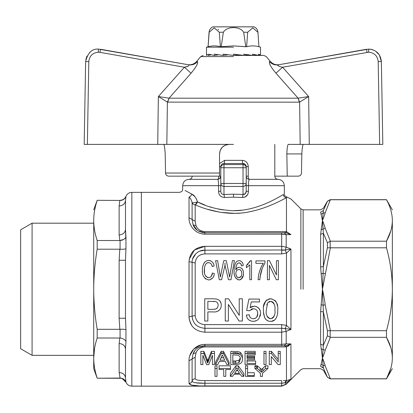 <?xml version="1.0" encoding="UTF-8"?>
<svg xmlns="http://www.w3.org/2000/svg" width="413" height="413" viewBox="0 0 413 413"><rect width="100%" height="100%" fill="white"/><g stroke="black" fill="none" stroke-linecap="round" stroke-linejoin="round"><path stroke-width="0.62" d="M324.164 224.827L325.207 228.296L323.121 229.107L322.46 220.475L323.374 233.247L323.374 266.576L322.46 289.26L320.622 267.02L320.622 234.347L322.46 220.475L320.622 212.106L321.03 214.048L323.121 213.222L323.374 210.563L320.622 212.106C320.622 209.081 320.622 209.081 320.622 212.106M323.121 213.222L325.207 212.654L330.374 199.747L327.411 201.307L323.374 210.563C323.374 207.476 323.374 207.476 323.374 210.563L322.45 220.527M323.911 216.83L322.46 220.475C323.549 223.165 324.442 225.23 325.207 228.296L330.374 241.202L327.411 242.72L323.374 233.247L320.622 234.347M327.411 242.72L327.411 247.846L323.374 266.576L320.622 267.02M321.03 304.768L323.121 305.145L325.207 304.902C324.499 299.27 323.833 296.002 322.46 289.26L323.374 311.939L323.374 345.268L322.46 358.04L323.121 365.293L321.03 364.472L320.622 366.408L322.46 358.04L320.622 344.168L320.622 311.495L322.46 289.26L330.374 247.805L327.411 247.846M300.876 289.26L300.876 208.906L300.876 289.26M323.911 224.12L324.004 224.378M324.164 216.123L324.004 216.577M322.46 220.475C323.549 217.79 324.442 215.72 325.207 212.654M321.03 273.747L323.121 273.37L325.207 273.613M325.207 304.902L330.374 330.71L327.411 330.668L323.374 311.939L320.622 311.495M327.411 330.668L327.411 335.795L323.374 345.268L320.622 344.168M324.164 362.392L325.207 365.861C324.442 362.795 323.549 360.73 322.46 358.04L323.121 365.293L325.207 365.861L330.374 378.767L327.411 377.208L323.374 367.952C323.374 371.039 323.374 371.039 323.374 367.952L323.121 365.293L323.374 367.952L320.622 366.408C320.622 369.434 320.622 369.434 320.622 366.408M323.343 367.895L322.321 366.883M286.524 231.683L290.959 234.61L286.194 234.677L281.702 234.161L281.702 246.329L286.194 247.124L290.959 249.085L286.477 253.086L290.959 249.085L290.959 329.429L286.477 325.429L290.959 329.429L285.213 328.536L286.477 325.429L285.213 328.536L281.702 328.309L284.65 328.412M390.786 230.929L386.48 241.202C390.3 234.305 392.257 227.398 392.35 220.475C392.262 213.573 390.306 206.665 386.48 199.747L330.374 199.747M330.374 241.202L386.48 241.202L386.48 247.805L330.374 247.805M330.374 330.71L386.48 330.71C390.311 316.838 392.267 303.023 392.35 289.26C392.247 275.342 390.29 261.522 386.48 247.805M284.65 250.102L281.702 250.211L281.702 253.902L286.477 253.086L285.213 249.979L286.477 253.086L281.702 253.902L204.91 253.902C199.009 254.367 195.767 257.397 195.179 262.993L195.179 315.522C195.757 321.113 199.004 324.143 204.91 324.613L281.702 324.613L281.702 332.186L286.194 331.391L290.959 329.429M189.149 318.857L189.025 316.879C189.83 326.208 195.127 331.309 204.91 332.186L281.702 332.186L281.702 344.354L286.194 343.838L290.959 343.91L286.467 346.843L289.007 345.738M283.297 380.585L285.925 380.647L284.939 382.815L286.194 384.069L290.959 379.294L289.007 380.394M321.03 348.964L325.207 350.219L330.374 337.313L327.411 335.795M324.164 353.688L322.46 358.04C323.549 355.356 324.442 353.285 325.207 350.219M290.959 234.61C290.959 187.61 290.959 187.61 290.959 234.61L286.095 232.829L283.948 232.793L286.194 234.677L286.194 247.124L285.213 249.979L290.959 249.085M286.834 231.755L286.56 231.693M286.911 197.352L287.164 197.166L290.959 198.989L300.876 208.906L303.121 209.835L320.622 209.835L323.374 208.245L327.411 201.255L330.163 199.67L386.48 199.67L392.35 209.835M286.467 197.693C287.402 196.98 287.402 196.98 286.467 197.693C282.544 199.685 267.526 208.338 249.096 211.864C230.175 216.02 208.58 210.904 195.179 204.791L197.435 201.874C207.295 207.078 219.318 210.031 233.505 210.728C257.5 210.878 278.93 196.924 283.354 194.538C284.64 193.831 284.64 193.831 283.354 194.538C283.581 196.412 284.619 197.466 286.467 197.693L286.467 231.672L286.095 232.829L204.91 232.793C198.725 232.091 194.786 229.406 193.088 224.739L192.102 219.499L192.102 202.602C191.42 200.006 190.393 198.142 189.025 197.016C176.413 190.925 176.413 190.925 189.025 197.016C190.393 198.142 191.42 200 192.102 202.602C192.716 204.068 193.738 204.796 195.179 204.791L195.179 221.254L196.041 225.761C197.342 229.174 200.3 231.12 204.91 231.6L285.275 231.6L285.275 232.793M289.188 233.655L289.678 233.882M390.786 347.586L386.568 337.478M386.48 330.71L386.48 337.313C390.285 344.163 392.242 351.071 392.35 358.04L392.35 220.475C392.35 206.335 392.35 206.335 392.35 220.475L392.35 220M330.374 337.313L386.48 337.313M289.183 344.86L288.718 345.051M290.948 343.921L290.959 379.294C289.167 380.982 287.293 382.118 285.337 382.696L286.467 380.672L290.959 379.294M286.194 384.069L281.702 385.933L204.91 385.933C195.075 386.15 189.779 385.298 189.025 383.388L191.58 385.128L198.632 385.83M285.213 328.536L286.194 331.391L286.194 343.838L283.948 345.727L286.095 345.686L290.959 343.91M330.374 378.767L386.48 378.767C390.3 371.87 392.257 364.963 392.35 358.04C392.35 372.185 392.35 372.185 392.35 358.04C392.35 372.185 392.35 372.185 392.35 358.04L392.35 358.515M390.786 368.494L386.48 378.767M269.178 321.195L267.836 320.808M267.815 320.798L266.029 319.61M264.996 318.18L264.532 317.163M264.506 317.091L263.551 312.46M263.654 306.596L263.69 306.301M263.768 305.754L265.833 300.767M266.633 300.014L266.958 299.776M268.682 299.017L269.916 298.816M271.455 298.836L275.414 300.819M275.683 301.17L276.478 302.621M276.736 303.266L277.417 305.749M277.603 312.755L277.551 313.338M276.576 317.334L275.378 319.306M274.588 320.065L271.377 321.278M207.863 321.025L204.729 321.025L207.863 321.025L207.863 311.903L213.314 311.903C217.656 312.507 221.378 309.461 221.265 305.181C221.223 301.779 219.535 299.719 216.195 298.997L212.896 298.79L216.195 298.997M217.062 299.193L218.709 299.921M219.969 301.108L220.929 302.977M221.058 303.431L221.213 304.267M219.024 310.447L217.981 311.087M217.223 311.381L216.448 311.593M228.394 321.025L225.255 321.025L228.394 321.025L228.394 304.433L239.05 321.025L228.394 304.433M242.364 321.025L239.05 321.025L242.364 321.025L242.364 298.79L239.225 298.79L239.225 315.382L228.57 298.79L225.255 298.79L225.255 321.025M256.442 320.643L254.047 321.278M249.741 310.421L249.488 310.762L246.638 310.478L248.92 299.074L259.467 299.074L259.467 301.924L251.249 301.924L250.118 307.685L254.083 306.203C258.27 306.658 260.448 309.058 260.608 313.4L258.91 318.614C257.511 320.421 255.626 321.324 253.262 321.314L251.878 321.206M250.66 320.906L248.667 319.77M248.337 319.466L247.733 318.784M246.964 317.489L246.773 316.998M253.262 321.314C249.209 321.113 246.907 319.022 246.355 315.042L249.204 314.752L249.586 316.244M249.757 316.637L250.392 317.587M250.412 317.612L250.794 317.969M252.586 318.702L254.098 318.686M254.294 318.65L255.203 318.366M256.137 317.767L256.679 317.189M256.695 317.169L257.758 313.57L257.49 311.614M257.258 311.01L257.025 310.591M254.072 308.81L252.565 308.816M252.09 308.893L251.078 309.27M250.815 307.195L251.703 306.714M251.971 306.606L253.205 306.27M255.126 306.281L256.633 306.709M256.767 306.771L258.899 308.418M258.915 308.434L260.133 310.509M260.474 311.784L260.546 312.295M260.505 314.845L260.2 316.167M281.702 324.613L286.477 325.429L286.467 289.26L286.477 325.429M217.63 260.665L220.366 277.061L223.727 260.665L226.293 260.665L229.654 277.061L232.39 260.665L234.419 260.665L230.991 279.725L228.451 279.725L224.992 265.316L221.585 279.725L219.282 279.725L215.601 260.665L217.63 260.665L219.721 273.2M220.583 276.003L223.727 260.665M229.788 276.256L232.39 260.665M204.492 267.985L204.487 272.296M204.507 272.482L204.559 272.854M205.101 274.991L206.273 276.808M207.471 277.567L208.591 277.773C210.976 277.252 212.256 275.662 212.427 272.998L214.383 273.623C214.017 277.226 212.143 279.343 208.771 279.973C204.079 278.734 201.957 275.425 202.406 270.056C202.256 268.233 202.675 266.168 203.671 263.85C204.791 261.641 206.5 260.5 208.797 260.422C211.874 260.902 213.655 262.745 214.135 265.962L212.184 266.54L211.843 265.327M210.429 277.169L210.867 276.782M211.27 276.287L212.427 272.998L214.383 273.623M213.826 275.75L213.376 276.813M212.762 277.835L209.83 279.859M205.602 279.043L203.635 276.488M202.525 272.213L202.478 271.754M202.587 267.423L202.68 266.875M202.695 266.777L203.666 263.855M203.671 263.84L204.719 262.296M207.176 260.675L208.797 260.422M209.608 260.484L210.873 260.882M212.984 262.89L213.48 263.84M209.257 262.668L207.651 262.761M207.491 262.813L206.722 263.205M236.148 266.452L235.885 269.777C236.634 268.166 237.774 267.33 239.303 267.263C242.214 268.078 243.598 270.138 243.464 273.447C243.608 276.963 242.142 279.136 239.06 279.973C235.188 278.491 233.562 275.435 234.176 270.804C234.037 267.985 234.543 265.327 235.684 262.833L236.412 261.873M237.124 261.274L238.094 260.82M238.131 260.81L239.225 260.665C241.781 261.13 243.112 262.756 243.216 265.554L241.507 265.796L241.285 264.816M239.958 260.732L240.438 260.866M242.426 262.683L242.715 263.298M241.275 264.779L241.104 264.299M241.099 264.294L240.232 263.21M239.581 262.916L238.74 262.895M241.507 265.796L240.856 263.845L239.122 262.864L237.542 263.432L236.783 264.568M236.36 265.611L236.153 266.431M237.542 263.432C236.257 265.306 235.704 267.423 235.885 269.777L237.201 268.042M237.222 268.027L238.745 267.314M241.579 268.207L242.565 269.488M242.586 269.529L243.056 270.623M243.417 274.454L243.283 275.383M243.231 275.647L241.001 279.389M240.511 279.658L240.072 279.828M238.358 279.911L235.751 278.15M234.357 274.025L234.326 273.747M234.878 264.702L235.467 263.231M249.54 262.353L250.423 260.665L251.527 260.665L251.527 279.725L249.819 279.725L249.819 264.872L246.396 267.686L246.396 265.43L247.516 264.609M247.702 264.449L248.213 263.969M258.259 277.732L258.559 275.641M259.617 271.196L261.026 267.448M260.051 277.128L259.834 279.725L258.125 279.725C258.306 274.02 260.014 268.564 263.257 263.355L255.926 263.355L255.926 260.908L264.965 260.908L264.965 262.89L262.9 266.85M262.193 268.595L260.066 277.015M269.483 260.665L276.452 275.001L276.452 260.665L278.408 260.665L278.408 279.725L276.333 279.725L269.369 265.394L269.369 279.725L267.412 279.725L267.412 260.665L269.483 260.665L276.452 275.001M281.702 328.309L204.91 328.309C197.047 327.581 192.778 323.544 192.102 316.198L189.025 316.879L189.025 261.635L192.102 262.317C191.771 256.246 198.101 249.684 204.91 250.211L285.213 249.979M189.025 261.635C189.846 252.297 195.137 247.196 204.91 246.329L194.44 250.015L189.195 259.312M141.375 289.26L141.375 192.36L141.375 289.26M283.948 232.793L281.702 232.793L281.702 234.161L204.91 234.161C194.058 233.944 188.638 224.156 189.025 217.739L195.179 221.254M197.078 232.029L197.466 232.245M202.014 233.887L204.863 234.161M285.275 231.6L286.467 231.672M198.968 229.592L198.08 228.812M197.104 227.671L196.041 225.761L193.103 224.78M207.295 209.231L219.83 212.205M220.769 212.354L234.563 213.34M235.88 213.314L239.974 213.093M249.049 211.874L249.896 211.709M249.979 211.693L254.207 210.754M261.63 208.622L262.265 208.415M273.153 204.218L273.452 204.089M277.376 202.303L278.207 201.911M281.842 200.119L285.3 198.323M201.214 254.568L201.596 254.434M189.293 319.781L191.678 325.496M195.777 382.799L204.91 383.243C196.882 383.362 192.613 382.639 192.102 381.07C191.617 382.521 190.594 383.29 189.025 383.388L189.025 360.776C188.617 354.38 194.079 344.566 204.91 344.354L202.014 344.628M201.214 344.803L193.697 349.14L189.804 355.696M257.015 367.715L257.015 365.82L257.015 367.715M189.025 360.776L192.102 359.021L193.088 353.781C194.786 349.109 198.73 346.424 204.91 345.727L285.275 345.727L285.275 346.915L286.467 346.843L286.467 380.672L283.86 380.59M201.565 380.497L201.167 380.476M198.452 380.218L198.023 380.156M192.628 381.891L192.102 381.07L192.102 359.021L195.179 357.26L196.041 352.754L195.179 357.26L195.179 378.757C195.705 380.001 198.947 380.61 204.91 380.574L281.702 380.574L281.702 383.243L283.313 383.104M197.269 350.622L198.018 349.759M285.337 382.696L281.702 383.243L281.702 385.933M269.266 351.349L269.266 353.492L269.266 351.349L271.413 351.349L278.223 359.491M280.262 353.492L278.223 353.492L278.223 351.349L280.262 351.349L280.262 364.617L278.109 364.617L271.3 356.6L271.3 362.108M266.008 351.349L266.008 353.492L263.969 353.492L263.969 351.349L266.008 351.349L266.008 364.617L263.969 364.617L263.969 351.349M245.033 351.349L245.033 353.492L245.033 351.349L255.213 351.349L255.213 352.692L247.067 352.692L247.067 353.492M247.067 354.881L247.067 356.145L254.604 356.145L254.604 357.395L247.067 357.395L247.067 358.453L247.067 354.881L255.213 354.881L255.213 352.692M255.621 363.445L247.067 363.445L247.067 359.744L247.067 360.972L255.621 360.972L255.621 364.617L245.033 364.617L245.033 353.492L255.213 353.492L255.213 351.349M235.694 362.108L232.813 362.108M230.774 351.349L230.774 353.492L230.774 351.349L238.115 351.52L240.17 352.351C241.765 353.678 242.503 355.201 242.385 356.925L242.385 359.258C242.503 357.472 241.765 355.898 240.17 354.53L240.17 352.351M221.182 351.349L221.182 353.492L215.576 364.617L215.576 362.108L221.182 351.349L223.469 351.349L229.076 362.108L229.076 364.617L223.469 353.492L223.469 351.349M200.837 351.349L200.837 353.492L200.837 351.349L203.883 351.349L207.662 360.611L211.441 351.349L214.481 351.349L214.481 364.617L212.447 364.617L212.447 355.335L212.447 362.108M212.447 353.492L212.447 353.136L212.308 353.492M208.049 362.108L207.662 362.108M203.015 353.492L202.876 353.136L202.876 353.492M207.662 360.611L207.662 363.068L203.883 353.492L200.837 353.492L200.837 364.617L202.876 364.617L202.876 355.335L202.876 362.108M260.407 373.476L260.407 376.382L262.441 376.382L262.441 373.476M257.356 368.014L254.909 365.82L257.356 365.82L261.543 369.475L265.492 365.82L267.939 365.82L267.939 368.463L265.492 368.463L265.492 365.82M247.578 365.82L247.578 368.463L245.539 368.463L245.539 365.82L247.578 365.82L247.578 375.598L254.294 375.598L254.294 376.382L245.539 376.382L245.539 365.82M247.578 372.717L254.294 372.717L254.294 375.598M235.947 365.82L235.947 368.463L230.34 376.382L230.34 373.476L235.947 365.82L238.234 365.82L243.84 373.476L243.84 376.382L238.234 368.463L238.234 365.82M223.748 373.476L223.748 369.501L223.748 376.382L225.787 376.382L225.787 369.501L225.787 373.476M230.469 368.463L219.066 368.463L219.066 365.82L230.469 365.82L230.469 369.501L225.787 369.501M217.026 365.82L217.026 368.463L214.992 368.463L214.992 365.82L217.026 365.82L217.026 376.382L214.992 376.382L214.992 365.82M285.275 346.915L204.91 346.915C200.3 347.395 197.342 349.346 196.041 352.754L193.088 353.781L193.31 353.244M286.467 346.843L286.095 345.686M198.245 347.617L204.91 345.727L204.91 344.354L281.702 344.354L281.702 345.727L283.948 345.727M265.621 319.172C263.979 316.327 263.262 313.291 263.463 310.06C262.72 303.906 265.094 300.153 270.587 298.79C276.054 300.122 278.429 303.88 277.717 310.06C278.037 314.185 276.452 321.779 270.587 321.314C268.61 321.381 266.958 320.669 265.621 319.172M204.729 321.025L204.729 298.79L212.896 298.79M251.249 301.924L250.118 307.685M249.204 314.752C249.473 317.21 250.836 318.537 253.283 318.748C256.267 318.402 257.758 316.678 257.758 313.57C257.733 310.483 256.246 308.883 253.293 308.769L249.488 310.762L246.638 310.478M226.293 260.665L228.255 270.257M212.184 266.54C211.931 264.325 210.769 263.019 208.699 262.622C205.137 262.209 204.213 268.027 204.363 270.045C203.903 273.974 205.313 276.55 208.591 277.773M235.684 262.833C236.51 261.403 237.692 260.68 239.225 260.665M246.396 265.43L250.423 260.665M264.965 262.89C262.714 266.695 261.217 270.582 260.469 274.547L259.834 279.725M204.91 253.902L204.91 250.211L199.98 251.114M195.819 253.706L192.546 259.075M193.253 225.142L197.233 230.206L193.186 224.977M201.947 232.442L204.91 232.793L199.164 231.419M189.025 217.739L189.025 197.016C190.424 196.609 191.296 195.602 191.642 193.991C179.701 187.662 179.701 187.662 191.642 193.991L185.009 190.501M250.908 208.58L250.634 208.648M249.746 208.854L248.874 209.05M242.865 210.103L233.505 210.728M248.456 191.271L248.456 185.69L284.335 185.69L248.456 185.69C248.476 181.699 248.791 179.583 249.39 179.335C248.791 179.588 248.476 181.705 248.456 185.69L246.21 185.69L246.21 191.271L245.358 193.666L243.035 194.487L242.472 197.476L233.505 197.166L233.505 194.182L223.975 194.487L233.505 194.182L243.035 194.487C245.054 194.487 246.112 193.418 246.21 191.271L248.456 191.271C248.218 195.173 246.225 197.238 242.472 197.476L244.842 197.109M245.007 197.037L247.501 194.828M247.552 194.745L248.198 193.207M193.263 225.162L197.115 230.118M198.064 230.79L204.91 232.793L204.91 231.6M223.092 209.954L218.043 209.03M213.593 207.93L209.556 206.706M204.951 205.075L197.435 201.874L196.996 203.051M196.609 203.671L195.963 204.337M195.179 315.522L192.102 316.198L192.546 319.44M204.729 345.727L201.451 346.208M204.91 346.915L204.91 345.727L201.947 346.073M278.223 353.492L278.223 361.912L271.413 353.492L269.266 353.492L269.266 364.617L271.3 364.617L271.3 356.6M271.413 353.492L271.413 351.349M247.067 359.744L254.604 359.744L254.604 357.395M254.604 356.145L254.604 358.453L247.067 358.453M240.17 354.53L238.115 353.667L230.774 353.492L230.774 364.617L235.838 364.617C240.397 364.374 242.581 362.588 242.385 359.258M215.576 364.617L217.744 364.617L219.334 361.421L225.312 361.421L226.907 364.617L229.076 364.617M202.876 355.335L206.603 364.617L208.715 364.617L212.447 355.335M214.481 351.349L214.481 353.492L211.441 353.492L208.348 361.39L208.348 358.985M211.441 351.349L211.441 353.492M203.883 353.492L203.883 351.349M262.441 373.331L267.939 368.463M265.492 368.463L261.543 372.242L261.543 369.475M261.543 372.242L257.356 368.463L257.356 365.82M254.909 365.82L254.909 368.463L260.407 373.331M230.34 376.382L232.504 376.382L234.099 374.209L240.077 374.209L241.672 376.382L243.84 376.382M238.234 368.463L235.947 368.463M219.066 368.463L219.066 369.501L223.748 369.501M193.253 353.373L194.941 350.549M274.867 310.049C275.579 314.453 274.149 317.354 270.587 318.748C267.02 317.36 265.595 314.463 266.313 310.049L267.598 302.879L270.556 301.356C274.139 302.744 275.579 305.646 274.867 310.049M218.126 305.269C217.919 308.134 216.283 309.492 213.227 309.337L207.863 309.337L207.863 301.356L215.736 301.552C217.352 302.228 218.152 303.467 218.126 305.269M224.992 265.316L225.013 262.967L224.992 265.316M241.75 273.525C241.894 275.889 240.955 277.304 238.926 277.773C236.814 277.231 235.802 275.776 235.885 273.401C235.833 271.207 236.825 269.89 238.853 269.462C240.929 269.875 241.894 271.227 241.75 273.525M195.029 196.81L191.642 193.991C194.265 195.153 196.196 197.781 197.435 201.874C194.936 202.742 193.155 202.984 192.102 202.602L192.231 202.695M196.588 202.184L197.053 202.029M197.435 201.874L196.614 199.381M196.469 199.076L195.824 197.93M218.554 191.42L218.813 193.207M233.505 197.166L224.533 197.476C220.785 197.244 218.792 195.179 218.554 191.271L218.554 185.69C218.529 181.705 218.219 179.588 217.62 179.335L189.025 179.335L217.62 179.335C218.307 179.144 218.684 178.086 218.756 176.16C218.684 178.086 218.307 179.144 217.62 179.335C219.535 179.134 220.594 178.075 220.795 176.16L219.876 178.395M249.39 179.335L277.98 179.335L249.39 179.335C248.698 179.144 248.321 178.086 248.254 176.16C283.003 176.16 283.003 176.16 248.254 176.16L246.21 176.16C246.401 178.086 247.459 179.144 249.39 179.335A3.175 3.175 0 0 1 246.21 176.16M247.067 357.168L254.604 357.168M232.813 363.445L232.813 354.881L237.96 355.128C239.757 356.099 240.552 357.467 240.345 359.233L238.998 362.707L235.694 363.445L232.813 363.445M221.368 357.038L222.323 354.881L224.713 360.167L219.933 360.167L221.368 357.038M223.469 353.492L221.182 353.492M208.348 361.39L207.662 363.068M257.356 368.463L254.909 368.463M236.133 371.091L237.088 369.501L239.478 373.337L234.698 373.337L236.133 371.091M269.999 318.702L269.441 318.562M268.558 318.103L267.572 317.122M267.196 316.487L266.813 315.393M274.371 315.346L274 316.441M273.943 316.554L273.143 317.654M273.091 317.705L271.95 318.475M271.258 301.418L271.893 301.598M271.914 301.604L273.034 302.331M273.055 302.357L273.721 303.163M273.86 303.4L274.108 303.932M268.884 301.748L269.637 301.459M269.668 301.454L269.926 301.402M266.803 304.835L267.015 304.123M217.651 307.427L216.835 308.423M216.753 308.49L215.405 309.094M215.266 309.13L213.841 309.316M217.553 303.008L217.956 303.942M217.987 304.045L218.095 304.696M213.175 301.356L214.703 301.402M238.301 277.701L237.687 277.459M237.521 277.35L236.639 276.354M236.546 276.189L236.081 274.96M236.066 274.903L235.942 274.217M241.207 276.24L238.926 277.773M240.113 269.751L240.552 270.061M241.378 271.279L241.62 272.084M236.577 270.789L237.434 269.901M220.795 191.271C220.893 193.418 221.957 194.492 223.975 194.487L223.975 186.449C222.044 186.273 220.986 185.277 220.795 183.465L220.795 191.271L218.554 191.271M223.975 194.487L224.533 197.476M246.21 185.69L246.21 183.465C246.019 185.277 244.961 186.273 243.035 186.449L243.035 194.487M232.813 352.692L232.813 353.492L232.813 352.692L235.647 352.692L235.647 353.492M235.694 363.445L235.694 360.972L232.813 360.972L232.813 354.881M235.694 360.972L238.998 360.26L238.998 362.707M238.998 360.26L240.252 358.056M239.628 354.189L237.96 352.929L237.96 353.642M237.96 352.929L235.647 352.692M222.684 353.492L222.323 352.692L222.323 353.492M221.022 357.803L223.624 357.803M236.473 370.533L237.702 370.533M219.855 178.416L217.62 179.335M220.795 183.465L220.795 167.74C220.986 165.814 222.044 164.756 223.975 164.565L223.975 186.449L243.035 186.449L243.035 183.465L220.795 183.465L220.795 185.69L182.675 185.69L218.554 185.69M246.21 191.271L246.21 166.64L246.21 167.74L243.035 167.74L243.035 183.465L246.21 183.465M219.525 163.502L224.651 160.347L242.354 160.347C245.988 160.745 247.955 162.841 248.254 166.64L248.254 176.16M222.323 352.692L221.962 353.492M220.795 167.74L220.795 166.64L220.795 167.74L243.035 167.74L243.035 164.565C244.961 164.756 246.019 165.814 246.21 167.74M248.254 166.64L246.21 166.64C245.972 164.668 244.914 163.631 243.035 163.522L245.188 164.322M224.651 160.347C224.6 162.216 224.373 163.274 223.975 163.522L243.035 163.522C242.632 163.274 242.405 162.216 242.354 160.347M243.035 163.522L243.035 164.565L223.975 164.565L223.975 163.522C222.091 163.636 221.032 164.673 220.795 166.64L219.525 166.64M220.795 176.16L219.525 176.16L219.525 153.92L220.258 150.255M218.467 29.819L217.987 29.251M209.055 32.245L208.09 46.752L209.055 32.245C209.319 29.741 210.584 27.939 212.855 26.845L254.155 26.845C256.427 27.939 257.691 29.741 257.955 32.245L258.915 46.752C254.816 45.626 250.712 45.626 246.613 46.752L233.505 45.9L220.397 46.752C216.293 45.626 212.194 45.626 208.095 46.752L209.164 32.245L214.244 27.841L219.324 32.245L220.397 46.752M219.324 32.245L223.345 32.245L223.278 32.684M221.198 46.752L223.345 32.245C227.062 26.029 240.015 26.055 243.66 32.245L247.686 32.245L247.65 32.684M246.613 46.752L247.686 32.245L252.766 27.841L257.841 32.245M233.505 47.18L206.5 47.18L233.505 47.18M243.66 32.245L245.807 46.752L233.505 45.9M228.234 54.81L223.17 55.435L223.17 54.165L233.505 55.435L233.505 54.165L243.835 55.435L243.835 54.165L252.596 55.435L252.596 54.165L258.45 55.435L258.45 54.165C260.025 54.743 260.711 55.166 260.51 55.435L260.51 47.18L258.92 46.752L257.955 32.245M218.503 54.81L214.409 55.435L214.409 54.165L223.17 55.435M211.053 54.81L208.555 55.435L208.555 54.165L214.409 55.435M207.016 54.81L206.5 55.435L206.5 54.165L208.555 55.435M259.989 54.81L258.45 55.435M255.957 54.81L252.596 55.435M248.507 54.81L243.835 55.435M238.771 54.81L233.505 55.435L263.819 55.435L233.505 55.435M382.82 144.39L381.375 61.568L382.82 144.39L288.289 144.39C287.546 145.015 287.061 148.19 286.839 153.92L287.236 176.16L274.805 176.16C274.991 178.091 276.049 179.149 277.98 179.335C281.842 179.712 283.958 181.834 284.335 185.69L284.335 194.007C283.927 195.117 284.867 196.17 287.164 197.166M220.263 150.239L222.333 147.162M222.493 147.013L225.343 145.144M225.405 145.118L229.055 144.39L233.505 144.39M287.236 176.16L298.227 176.16C300.241 175.943 301.325 174.9 301.475 173.037L301.815 153.92C302.177 148.117 302.657 144.942 303.256 144.39M163.754 144.39C164.348 144.942 164.828 148.117 165.195 153.92L165.536 173.037C165.68 174.9 166.764 175.943 168.783 176.16L219.525 176.16L219.525 153.92C220.088 148.128 223.263 144.948 229.055 144.39L84.19 144.39L85.636 61.568C87.732 52.849 91.965 48.688 98.34 49.085L188.71 64.82L100.545 49.276L99.992 52.348L98.34 52.203C92.657 52.776 89.482 55.894 88.81 61.568L87.365 144.39M300.179 144.39L299.616 102.125L308.65 96.539L309.27 144.39M379.645 144.39L378.2 61.568L381.375 61.568C380.518 53.969 376.284 49.803 368.67 49.085L278.3 64.82C277.495 65.76 278.925 66.565 282.6 67.231L308.65 96.539L298.114 98.201L299.616 102.125L299.348 102.161L167.394 102.125L166.831 144.39M263.819 55.435L266.251 56.571L270.298 61.392C272.704 64.072 275.688 65.156 279.25 64.655L366.46 49.276L367.012 52.348L368.67 52.203L282.6 67.231L275.961 73.194C270.913 67.19 268.77 63.313 269.524 61.563C270.556 61.336 270.556 61.336 269.524 61.563C270.556 61.336 270.556 61.336 269.524 61.563C268.765 63.303 270.907 67.18 275.961 73.194L298.114 98.201L299.348 102.161M157.74 144.39L158.355 96.539L184.41 67.231C188.091 66.56 189.521 65.755 188.71 64.82C192.19 65.306 195.112 64.216 197.486 61.563C196.454 61.336 196.454 61.336 197.486 61.563C196.454 61.336 196.454 61.336 197.486 61.563C198.245 63.303 196.098 67.18 191.049 73.194L184.41 67.231L99.992 52.348M191.049 73.194L169.072 98.191L158.355 96.539L167.394 102.125L169.072 98.191L167.657 102.161M381.375 61.568L379.346 54.903L375.489 51.073M372.552 49.689L370.384 49.199M279.012 66.245L277.753 65.43M277.732 65.388L278.3 64.82C274.821 65.306 271.893 64.216 269.524 61.563M85.868 59.364L86.998 56.065M89.384 52.771L90.333 51.919M187.992 66.245L184.41 67.231M233.505 56.571L200.754 56.571L233.505 56.571M197.233 64.185L197.605 63.137M120.064 200.444L97.189 200.305L120.064 200.444C122.656 200.491 124.618 199.205 125.955 196.578L125.49 200.481L125.939 196.609M119.135 205.984C122.966 205.633 125.082 203.8 125.49 200.481L125.49 229.468C125.082 232.782 122.966 234.62 119.135 234.971L119.135 205.984L119.822 200.444M97.169 200.511L97.189 200.444C94.913 207.207 93.756 213.882 93.72 220.475C93.756 227.067 94.913 233.743 97.189 240.505L119.822 240.505L119.135 234.971M120.064 200.305C122.831 200.176 124.793 198.849 125.955 196.335C127.111 193.816 129.073 192.494 131.84 192.36L141.375 192.36L141.375 386.155L131.84 386.155C129.073 386.026 127.111 384.699 125.955 382.185L125.49 378.034L125.955 381.937C124.778 379.48 122.816 378.194 120.064 378.071L119.135 372.531C122.991 372.862 125.108 374.699 125.49 378.034L125.49 349.047L125.49 378.034M93.72 220.475C93.72 206.335 93.72 206.335 93.72 220.475L93.72 289.26C93.761 275.961 94.918 262.611 97.189 249.199L97.189 240.505M125.955 241.605L125.49 229.468L125.955 237.083C124.623 239.21 122.656 240.345 120.064 240.495L119.822 240.505M97.189 249.199L120.064 249.209L120.064 240.495L123.523 239.483M124.747 198.446L123.657 199.365M119.822 378.071L97.189 378.21L93.72 368.68L93.72 358.04C93.761 364.679 94.918 371.354 97.189 378.071C94.918 371.354 93.761 364.679 93.72 358.04L93.72 289.26C93.756 302.435 94.913 315.785 97.189 329.316L119.822 329.316L119.135 318.242L119.135 260.273L119.822 249.199M125.955 237.083L125.955 248.755C124.752 249.225 122.79 249.375 120.064 249.209M125.955 248.755L125.49 260.273L119.135 260.273M124.736 238.621L125.247 238.105M93.72 358.04C93.761 351.401 94.918 344.726 97.189 338.01L97.189 329.316M125.49 260.273L125.49 318.242L119.135 318.242M125.49 318.242L125.955 329.765C124.623 329.264 122.656 329.115 120.064 329.311L119.822 329.316M97.189 338.01L120.064 338.02L120.064 329.311M94.551 348.458L93.72 357.994M93.72 355.34L32.085 355.34L20.65 348.737L20.65 229.783L32.085 223.18L93.72 223.18M32.085 223.18L32.085 355.34M125.49 349.047L125.955 341.432L125.49 349.047C125.108 345.712 122.991 343.874 119.135 343.549L119.822 338.01L119.135 343.549L119.135 372.531M125.955 329.765L125.955 341.432C124.752 339.429 122.79 338.288 120.064 338.02L120.142 338.025M303.121 289.26L303.121 209.835L303.121 289.26M323.121 229.107L321.03 229.556M286.477 253.086L286.467 289.26L286.477 253.086M330.163 241.213L330.163 247.795M330.163 330.72L330.163 337.302M281.702 250.211L281.702 246.329L204.91 246.329L204.91 250.211M204.91 332.186L204.91 324.613M192.102 316.198L192.102 262.317L195.179 262.993M204.91 234.161L204.91 232.793M204.91 385.933L204.91 380.574M281.702 383.243L204.91 383.243M207.027 361.52L207.027 359.114M262.844 371.05L262.844 368.324M260.226 371.096L260.226 368.37M192.102 381.07C192.587 379.624 193.614 378.85 195.179 378.757M286.839 153.92L301.815 153.92M378.2 61.568C377.528 55.9 374.354 52.776 368.67 52.203L368.67 49.085M165.536 173.037L219.525 173.037M297.933 98.191L169.072 98.191M88.81 61.568L85.636 61.568M98.34 52.203L98.34 49.085M131.84 386.155L131.84 192.36M125.955 341.432L125.955 336.91M392.35 368.68L386.48 378.845L330.163 378.845L327.411 377.26L323.374 370.27L320.622 368.68L303.121 368.68L300.876 369.609L286.194 384.291L281.702 386.155L141.375 386.155M192.205 176.16C192.014 178.091 190.956 179.149 189.025 179.335C185.169 179.712 183.052 181.834 182.675 185.69L182.675 189.185C182.845 190.729 181.787 191.787 179.495 192.36L141.375 192.36M193.088 224.734L193.33 225.312M193.088 353.781L193.33 353.203M274.805 176.16L274.805 144.39M208.09 46.752L206.5 47.18L206.5 54.165M203.191 55.435L200.754 56.571L196.712 61.392C194.306 64.072 191.322 65.156 187.755 64.655M93.72 209.835L97.189 200.305M97.189 378.21L121.04 378.287L122.134 378.561L125.955 382.185"/></g></svg>
